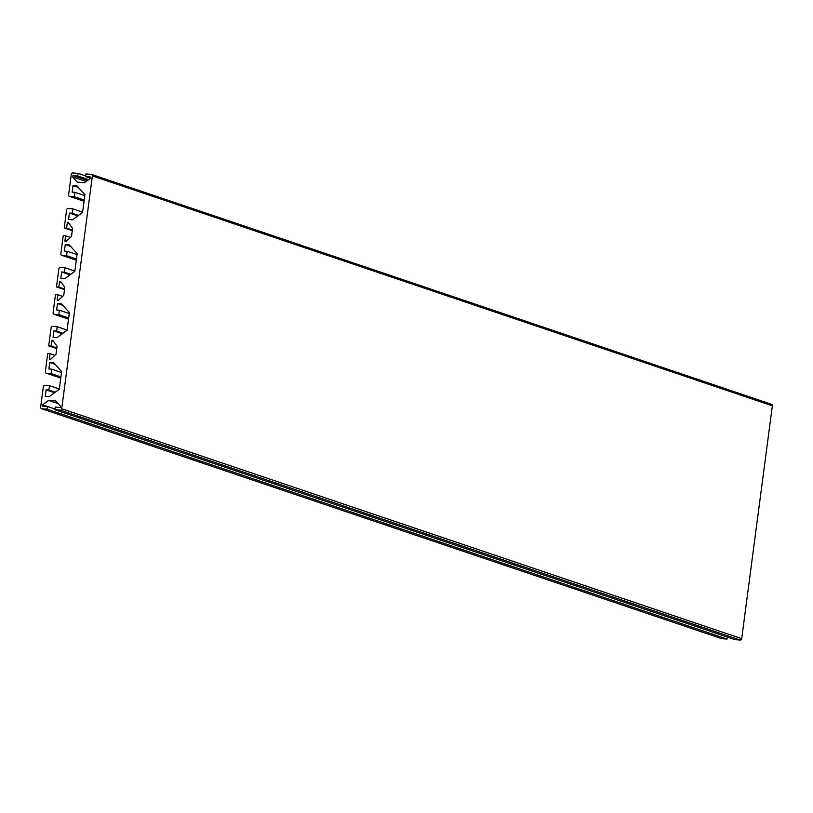 <?xml version="1.0" encoding="UTF-8"?>
<svg xmlns="http://www.w3.org/2000/svg" width="813" height="813" viewBox="0 0 813 813"><rect width="100%" height="100%" fill="white"/><g stroke="black" fill="none" stroke-linecap="round" stroke-linejoin="round"><path stroke-width="1.22" d="M49.471 385.657L48.882 390.077L46.117 389.874L45.264 396.358L49.217 396.653L59.308 389.224L61.636 371.541L53.678 362.761L49.725 362.466L48.871 368.95L51.636 369.153L51.056 373.574L46.453 373.228A1.494 1.311 108.7 0 1 45.325 371.653L47.713 353.533L50.081 353.706L49.41 358.828A0.752 0.661 -71.3 0 0 50.467 359.427L55.985 354.295L57.032 346.338L52.967 340.495A0.752 0.661 -71.3 0 0 51.768 340.921L51.087 346.043L48.719 345.871L51.107 327.741A1.494 1.311 108.7 0 1 52.621 326.369L57.225 326.714L56.646 331.135L53.882 330.921L53.028 337.405L56.981 337.71L67.062 330.271L69.39 312.588L61.442 303.808L57.489 303.513L56.636 309.997L59.4 310.21L58.821 314.631L54.207 314.285A1.494 1.311 108.7 0 1 53.089 312.71L55.477 294.591L57.845 294.763L57.164 299.885A0.752 0.661 -71.3 0 0 58.231 300.485L63.749 295.353L64.796 287.396L60.721 281.552A0.752 0.661 -71.3 0 0 59.522 281.979L58.851 287.101L56.483 286.918L58.871 268.798A1.494 1.311 108.7 0 1 60.375 267.426L64.989 267.762L64.41 272.182L61.636 271.979L60.782 278.463L64.735 278.757L74.826 271.329L77.154 253.646L69.196 244.865L65.253 244.571L64.4 251.054L67.164 251.258L66.575 255.678L61.971 255.333A1.494 1.311 108.7 0 1 60.843 253.768L63.231 235.638L65.599 235.821L64.928 240.933A0.752 0.661 -71.3 0 0 65.995 241.532L71.514 236.41L72.56 228.453L68.485 222.599A0.752 0.661 -71.3 0 0 67.286 223.036L66.615 228.158L64.237 227.975L66.625 209.856A1.494 1.311 108.7 0 1 68.14 208.474L72.743 208.819L72.164 213.24L69.4 213.036L68.546 219.52L72.499 219.815L82.58 212.386L84.918 194.703L76.961 185.923L73.007 185.628L72.154 192.112L74.918 192.315L74.339 196.736L69.725 196.39A1.494 1.311 108.7 0 1 68.607 194.815L71.3 174.338A1.494 1.311 108.7 0 1 72.814 172.966L78.119 173.362L77.763 176.014L73.19 175.669A0.752 0.661 -71.3 0 0 72.611 176.949L77.326 182.153L84.43 182.681L90.416 178.281A0.752 0.661 -71.3 0 0 90.172 176.939L85.599 176.594L85.954 173.941L91.249 174.338A1.494 1.311 108.7 0 1 92.377 175.913L61.717 408.746A1.494 1.311 108.7 0 1 60.213 410.118L54.908 409.722L55.254 407.069L59.837 407.415A0.752 0.661 -71.3 0 0 60.416 406.134L55.701 400.931L48.587 400.392L42.611 404.803A0.752 0.661 -71.3 0 0 42.845 406.144L47.418 406.49L47.073 409.142L41.768 408.746A1.494 1.311 108.7 0 1 40.65 407.171L43.343 386.693A1.494 1.311 108.7 0 1 44.857 385.311L49.471 385.657L59.329 388.99M48.882 390.077L55.223 392.222M46.117 389.874L54.552 392.72M49.725 362.466L55.04 364.254M51.636 369.153L61.503 372.486M51.056 373.574L60.924 376.907M50.081 353.706L54.878 355.332M771.232 404.254A1.494 1.311 108.7 0 1 772.35 405.829L741.7 638.662A1.494 1.311 108.7 0 1 740.186 640.034L734.881 639.638L54.908 409.722M727.31 637.077L727.046 639.059L721.751 638.662A1.494 1.311 108.7 0 1 721.202 638.479M51.087 346.043L56.819 347.984M48.719 345.871L56.737 348.584M57.225 326.714L67.093 330.048M56.646 331.135L62.987 333.279M53.882 330.921L62.306 333.777M57.489 303.513L62.794 305.312M59.4 310.21L69.268 313.544M58.821 314.631L68.688 317.964M57.845 294.763L62.642 296.389M58.851 287.101L64.583 289.042M56.483 286.918L64.501 289.631M64.989 267.762L74.857 271.105M64.41 272.182L70.751 274.327M61.636 271.979L70.07 274.835M65.253 244.571L70.558 246.369M67.164 251.258L77.032 254.601M66.575 255.678L76.442 259.022M65.599 235.821L70.396 237.437M66.615 228.158L72.337 230.089M64.237 227.975L72.266 230.689M72.743 208.819L82.611 212.152M72.164 213.24L78.505 215.384M69.4 213.036L77.835 215.882M73.007 185.628L78.322 187.417M74.918 192.315L84.786 195.648M74.339 196.736L84.206 200.069M78.119 173.362L85.69 175.923M77.763 176.014L88.546 179.653M85.599 176.594L90.467 178.24M48.587 400.392L58.15 403.624M47.418 406.49L54.999 409.051M47.073 409.142L727.046 639.059M46.453 373.228L60.772 378.075L46.168 373.167M49.41 358.828L50.66 359.255M51.768 340.921L53.729 341.592M54.207 314.285L68.536 319.123M57.164 299.885L58.424 300.302M59.522 281.979L61.483 282.639M61.971 255.333L76.29 260.18M64.928 240.933L66.178 241.359M67.286 223.036L69.247 223.697M69.725 196.39L84.054 201.238M73.19 175.669L87.428 180.486M72.611 176.949L86.046 181.492M92.377 175.913L772.35 405.829M61.717 408.746L741.7 638.662M60.213 410.118L740.186 640.034M42.611 404.803L55.01 409M41.768 408.746L721.751 638.662M53.922 314.225L68.526 319.163M61.686 255.282L76.29 260.221M69.44 196.34L84.044 201.268M91.534 174.399L771.517 404.315M41.483 408.685L721.466 638.601"/></g></svg>
